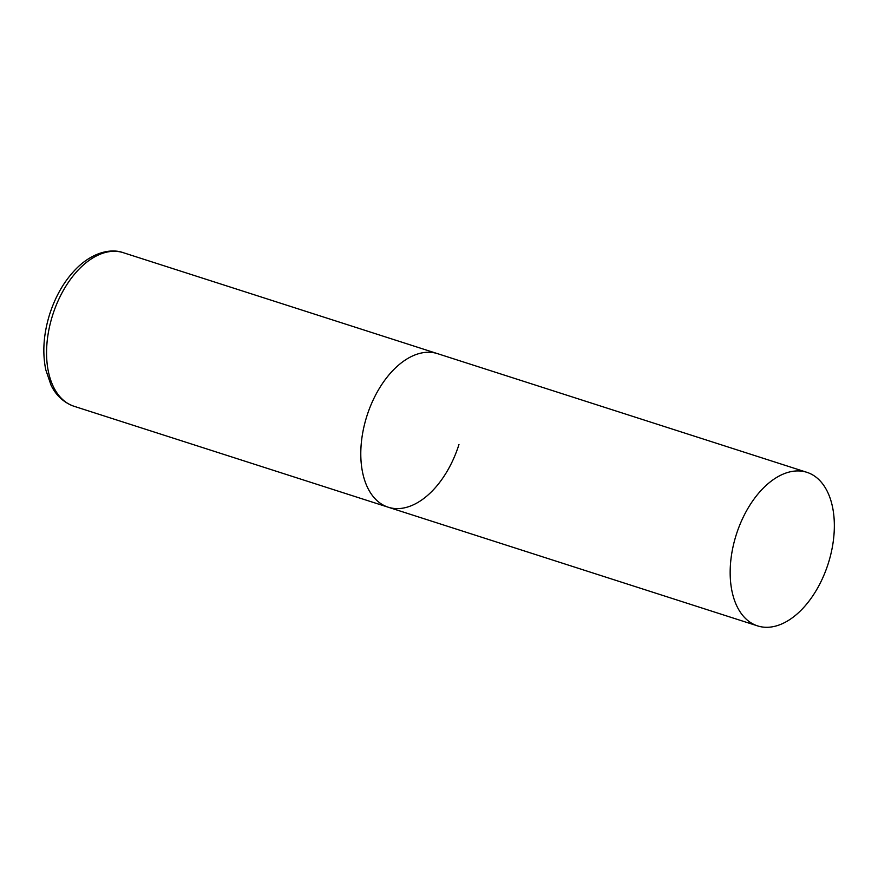 <?xml version="1.0" encoding="UTF-8"?>
<svg xmlns="http://www.w3.org/2000/svg" width="878" height="878" viewBox="0 0 878 878"><rect width="100%" height="100%" fill="white"/><g stroke="black" fill="none" stroke-linecap="round" stroke-linejoin="round"><path stroke-width="1.32" d="M458.974 444.477A80.644 48.191 -72.2 0 1 388.208 507.21A80.644 48.191 -72.2 0 1 366.774 416.391A80.644 48.191 -72.2 0 1 437.54 353.658A80.644 48.191 107.8 0 0 437.123 353.527A80.644 48.191 107.8 0 0 366.883 416.04A80.644 48.191 107.8 0 0 388.208 507.21L73.993 406.262A80.644 48.191 -72.2 0 1 52.548 315.432A80.644 48.191 -72.2 0 1 123.326 252.699C111.967 248.518 94.868 251.591 78.888 266.144C65.784 278.436 56.016 294.536 49.596 314.456C43.538 334.101 42.265 352.539 45.777 369.792L51.034 385.146C54.184 391.764 60.791 401.564 73.993 406.262M806.498 472.199A80.644 48.191 107.8 0 0 736.258 534.724A80.644 48.191 107.8 0 0 757.582 625.893A80.644 48.191 107.8 0 0 757.999 626.025A80.644 48.191 107.8 0 0 828.25 563.5A80.644 48.191 107.8 0 0 806.926 472.331A80.644 48.191 107.8 0 0 806.498 472.199M806.926 472.331L123.326 252.699M388.208 507.21L757.582 625.893"/></g></svg>
